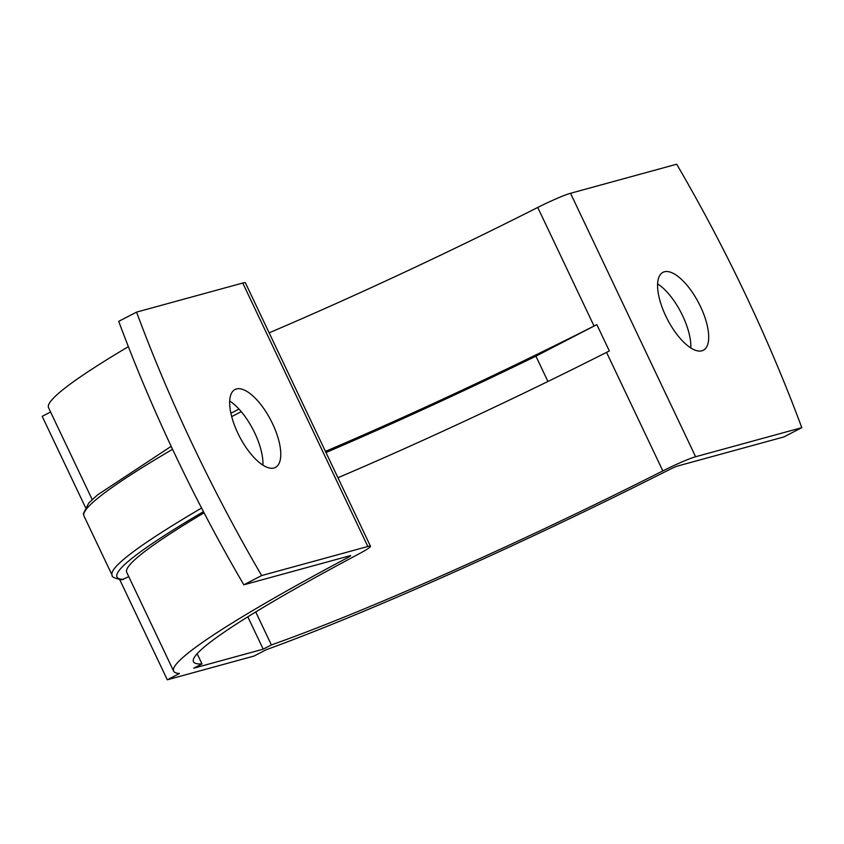 <?xml version="1.0" encoding="UTF-8"?>
<svg xmlns="http://www.w3.org/2000/svg" width="844" height="844" viewBox="0 0 844 844"><rect width="100%" height="100%" fill="white"/><g stroke="black" fill="none" stroke-linecap="round" stroke-linejoin="round"><path stroke-width="1.27" d="M701.902 350.819A43.877 17.65 -117.4 0 1 666.612 317.745A43.877 17.65 -117.4 0 1 662.951 272.338A43.877 17.65 -117.4 0 1 664.376 271.789A43.877 17.65 -117.4 0 1 699.665 304.863A43.877 17.65 -117.4 0 1 703.316 350.271A43.877 17.65 -117.4 0 1 701.902 350.819M273.983 467.998A43.877 17.65 -117.4 0 1 238.694 434.913A43.877 17.65 -117.4 0 1 235.043 389.506A43.877 17.65 -117.4 0 1 236.457 388.957A43.877 17.65 -117.4 0 1 271.747 422.032A43.877 17.65 -117.4 0 1 275.408 467.439A43.877 17.65 -117.4 0 1 273.983 467.998M136.559 312.111L242.745 283.035L367.836 546.49L261.661 575.566A698.642 281.063 -117.4 0 1 136.559 312.111L118.719 321.353A698.642 281.063 -117.4 0 0 243.821 584.808L261.661 575.566M269.141 332.831A387.628 30.416 -25.4 0 0 537.744 207.455A29.255 2.3 154.6 0 1 570.523 193.287L676.698 164.211A698.642 281.063 -117.4 0 1 801.8 427.665L695.614 456.741A29.255 2.3 154.6 0 0 662.835 470.91A387.628 30.416 -25.4 0 1 271.388 644.932L263.201 649.173L193.803 668.174L201.99 663.933A387.628 30.416 -25.4 0 1 193.466 661.728A387.628 30.416 -25.4 0 1 358.056 554.371A29.255 2.3 154.6 0 0 370.484 546.258A29.255 2.3 154.6 0 0 367.836 546.49M801.8 427.665L783.96 436.907L677.785 465.983A7.311 0.57 154.6 0 0 669.587 469.528A409.572 32.135 -25.4 0 1 266.208 649.732L254.033 656.041L167.302 679.789L179.466 673.48A409.572 32.135 -25.4 0 1 173.642 671.138A409.572 32.135 -25.4 0 1 347.559 557.705A7.311 0.57 154.6 0 0 350.661 555.679A7.311 0.57 154.6 0 0 350.007 555.732L243.821 584.808M657.624 283.879A43.877 17.65 -117.4 0 1 690.814 347.971M229.705 401.048A43.877 17.65 -117.4 0 1 262.906 465.139M204.058 512.804A409.572 32.135 154.6 0 0 126.727 572.337L173.642 671.138M128.773 576.642L121.874 579.765C114.826 578.435 111.577 576.937 112.125 575.239A424.004 33.264 -25.4 0 1 201.589 508.046M119.732 579.617L167.302 679.789M50.587 411.988L42.2 416.335L85.402 507.307M92.186 499.585L48.541 407.684A409.572 32.135 -25.4 0 1 128.372 346.662M370.484 546.258L245.382 282.803A29.255 2.3 154.6 0 0 242.745 283.035M337.948 477.736A387.628 30.416 154.6 0 0 606.541 352.359A29.255 2.3 154.6 0 1 609.347 350.956L596.835 324.613A29.255 2.3 154.6 0 0 594.039 326.016A387.628 30.416 154.6 0 1 325.436 451.392M547.935 381.477L535.919 356.168L596.835 324.613M535.919 356.168A402.06 31.544 -25.4 0 1 325.974 452.532M247.83 616.816L263.201 649.173M197.137 653.72L201.99 663.933M255.721 611.953L271.388 644.932M570.523 193.287L695.614 456.741M241.247 411.65L231.699 416.588M230.908 413.254L238.979 409.076L230.897 413.243M203.457 511.654A420.354 32.979 154.6 0 0 123.467 579.395M172.566 449.282A424.004 33.264 154.6 0 0 83.978 515.969L112.125 575.239M347.011 556.555L347.559 557.705M606.541 352.359L662.835 470.91M537.744 207.455L594.039 326.016M83.978 515.969L83.377 513.563L88.799 502.992L97.514 494.901L171.184 446.349"/></g></svg>
